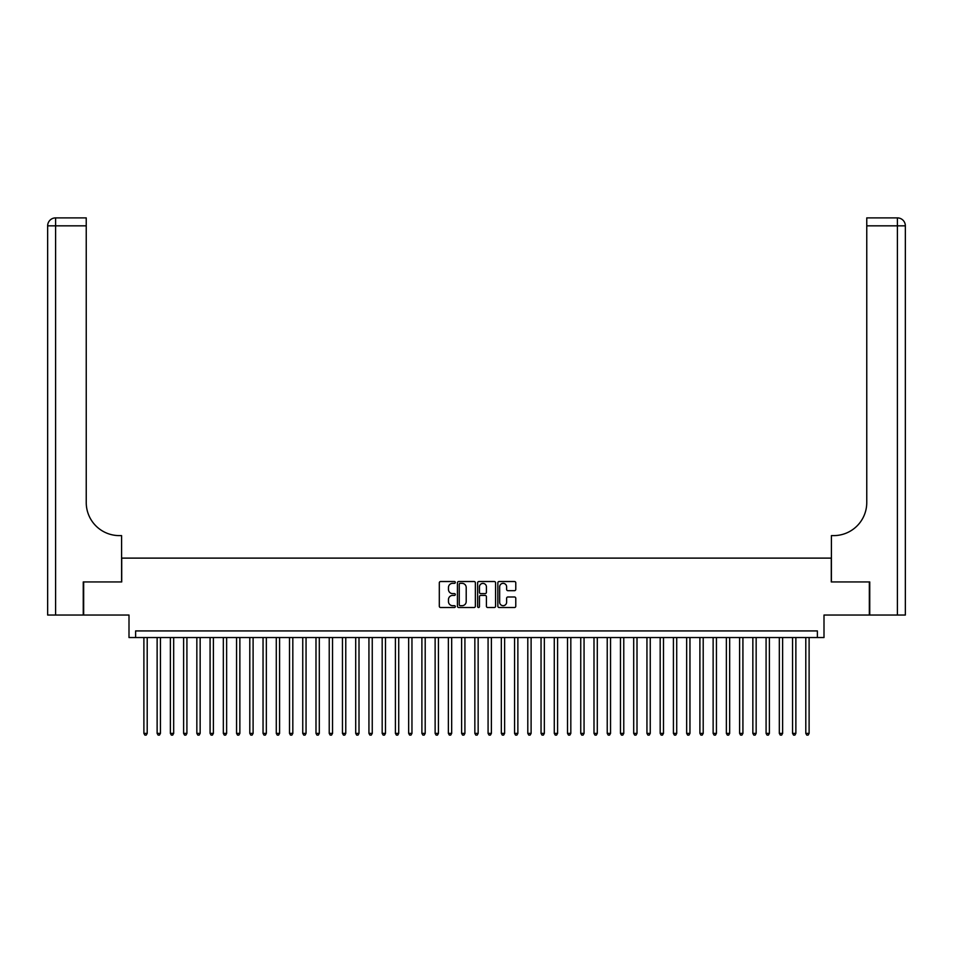 <?xml version="1.0" encoding="UTF-8"?>
<svg xmlns="http://www.w3.org/2000/svg" width="953" height="953" viewBox="0 0 953 953"><rect width="100%" height="100%" fill="white"/><g stroke="black" fill="none" stroke-linecap="round" stroke-linejoin="round"><path stroke-width="1.43" d="M455.32 582.438A0.905 0.905 0 0 0 454.414 581.521L440.608 581.521A1.298 1.298 0 0 0 439.309 582.819L439.309 606.215A1.298 1.298 0 0 0 440.608 607.514L454.414 607.514A0.905 0.905 0 0 0 455.32 606.608A0.905 0.905 0 0 0 454.414 605.691L452.627 605.691A4.157 4.157 0 0 1 448.47 601.534L448.47 599.58A4.157 4.157 0 0 1 452.627 595.422L454.414 595.422A0.905 0.905 0 0 0 455.32 594.517A0.905 0.905 0 0 0 454.414 593.612L452.627 593.612A4.157 4.157 0 0 1 448.47 589.454L448.47 587.501A4.157 4.157 0 0 1 452.627 583.343L454.414 583.343A0.905 0.905 0 0 0 455.32 582.438M514.477 590.681A1.298 1.298 0 0 0 515.776 589.383L515.776 582.819A1.298 1.298 0 0 0 514.477 581.521L499.146 581.521A1.298 1.298 0 0 0 497.847 582.819L497.847 606.215A1.298 1.298 0 0 0 499.146 607.514L514.477 607.514A1.298 1.298 0 0 0 515.776 606.215L515.776 598.281A1.298 1.298 0 0 0 514.477 596.983L507.913 596.983A1.298 1.298 0 0 0 506.615 598.281L506.615 602.213A3.478 3.478 0 0 1 503.136 605.691A3.478 3.478 0 0 1 499.658 602.213L499.658 586.822A3.478 3.478 0 0 1 503.136 583.343A3.478 3.478 0 0 1 506.615 586.822L506.615 589.383A1.298 1.298 0 0 0 507.913 590.681L514.477 590.681M817.388 637.545L824 637.545L824 615.042L869.339 615.042L869.339 581.938L831.278 581.938L831.278 558.113L121.722 558.113L121.722 581.938L83.661 581.938L83.661 615.042L129 615.042L129 637.545L817.388 637.545L817.388 630.922L135.612 630.922L135.612 637.545M475.368 582.819A1.298 1.298 0 0 0 474.058 581.521L458.727 581.521A1.298 1.298 0 0 0 457.428 582.819L457.428 606.215A1.298 1.298 0 0 0 458.727 607.514L474.058 607.514A1.298 1.298 0 0 0 475.368 606.215L475.368 582.819M478.942 581.521L494.273 581.521A1.298 1.298 0 0 1 495.572 582.819L495.572 606.215A1.298 1.298 0 0 1 494.273 607.514L487.71 607.514A1.298 1.298 0 0 1 486.411 606.215L486.411 596.733A1.298 1.298 0 0 0 485.113 595.422L480.753 595.422A1.298 1.298 0 0 0 479.454 596.733L479.454 606.608A0.905 0.905 0 0 1 478.549 607.514A0.905 0.905 0 0 1 477.632 606.608L477.632 582.819A1.298 1.298 0 0 1 478.942 581.521M460.156 583.343A0.905 0.905 0 0 0 459.251 584.249L459.251 604.786A0.905 0.905 0 0 0 460.156 605.691L462.038 605.691A4.157 4.157 0 0 0 466.208 601.534L466.208 587.501A4.157 4.157 0 0 0 462.038 583.343L460.156 583.343M486.411 586.881A3.478 3.478 0 0 0 482.933 583.403A3.478 3.478 0 0 0 479.454 586.881L479.454 592.313A1.298 1.298 0 0 0 480.753 593.612L485.113 593.612A1.298 1.298 0 0 0 486.411 592.313L486.411 586.881M143.891 637.545L143.891 733.381L147.203 733.381L147.203 637.545M147.203 733.381L146.202 735.108L144.88 735.108L143.891 733.381M83.256 581.938L121.591 581.938L121.591 535.61L119.339 535.61A33.093 33.093 0 0 1 86.235 502.517L86.235 225.837L55.596 225.837L55.596 615.042L83.256 615.042L83.256 581.938M55.596 615.042L47.65 615.042L47.65 225.837A7.946 7.946 0 0 1 55.596 217.892L86.235 217.892L86.235 225.837M47.65 535.61L47.65 225.837L55.596 225.837L55.596 217.892M119.339 535.61A33.093 33.093 0 0 1 86.235 502.517M869.744 581.938L831.409 581.938L831.409 535.61L833.661 535.61A33.093 33.093 0 0 0 866.765 502.517L866.765 217.892L897.404 217.892A7.946 7.946 0 0 1 905.35 225.837L905.35 615.042L869.744 615.042L869.744 581.938M833.661 535.61A33.093 33.093 0 0 0 866.765 502.517M905.35 225.837A7.946 7.946 0 0 0 897.404 217.892A7.946 7.946 0 0 1 905.35 225.837L866.765 225.837M157.126 637.545L157.126 733.381L160.438 733.381L160.438 637.545M160.438 733.381L159.449 735.108L158.127 735.108L157.126 733.381M170.373 637.545L170.373 733.381L173.672 733.381L173.672 637.545M173.672 733.381L172.684 735.108L171.361 735.108L170.373 733.381M183.607 637.545L183.607 733.381L186.919 733.381L186.919 637.545M186.919 733.381L185.918 735.108L184.596 735.108L183.607 733.381M196.842 637.545L196.842 733.381L200.154 733.381L200.154 637.545M200.154 733.381L199.165 735.108L197.843 735.108L196.842 733.381M210.077 637.545L210.077 733.381L213.389 733.381L213.389 637.545M213.389 733.381L212.4 735.108L211.078 735.108L210.077 733.381M223.324 637.545L223.324 733.381L226.635 733.381L226.635 637.545M226.635 733.381L225.635 735.108L224.312 735.108L223.324 733.381M236.558 637.545L236.558 733.381L239.87 733.381L239.87 637.545M239.87 733.381L238.869 735.108L237.547 735.108L236.558 733.381M249.793 637.545L249.793 733.381L253.105 733.381L253.105 637.545M253.105 733.381L252.116 735.108L250.794 735.108L249.793 733.381M263.04 637.545L263.04 733.381L266.34 733.381L266.34 637.545M266.34 733.381L265.351 735.108L264.029 735.108L263.04 733.381M276.275 637.545L276.275 733.381L279.586 733.381L279.586 637.545M279.586 733.381L278.586 735.108L277.263 735.108L276.275 733.381M289.509 637.545L289.509 733.381L292.821 733.381L292.821 637.545M292.821 733.381L291.832 735.108L290.498 735.108L289.509 733.381M302.744 637.545L302.744 733.381L306.056 733.381L306.056 637.545M306.056 733.381L305.067 735.108L303.745 735.108L302.744 733.381M315.991 637.545L315.991 733.381L319.303 733.381L319.303 637.545M319.303 733.381L318.302 735.108L316.98 735.108L315.991 733.381M329.226 637.545L329.226 733.381L332.537 733.381L332.537 637.545M332.537 733.381L331.537 735.108L330.214 735.108L329.226 733.381M342.461 637.545L342.461 733.381L345.772 733.381L345.772 637.545M345.772 733.381L344.783 735.108L343.461 735.108L342.461 733.381M355.707 637.545L355.707 733.381L359.007 733.381L359.007 637.545M359.007 733.381L358.018 735.108L356.696 735.108L355.707 733.381M368.942 637.545L368.942 733.381L372.254 733.381L372.254 637.545M372.254 733.381L371.253 735.108L369.931 735.108L368.942 733.381M382.177 637.545L382.177 733.381L385.488 733.381L385.488 637.545M385.488 733.381L384.5 735.108L383.166 735.108L382.177 733.381M395.412 637.545L395.412 733.381L398.723 733.381L398.723 637.545M398.723 733.381L397.735 735.108L396.412 735.108L395.412 733.381M408.658 637.545L408.658 733.381L411.958 733.381L411.958 637.545M411.958 733.381L410.969 735.108L409.647 735.108L408.658 733.381M421.893 637.545L421.893 733.381L425.205 733.381L425.205 637.545M425.205 733.381L424.204 735.108L422.882 735.108L421.893 733.381M435.128 637.545L435.128 733.381L438.44 733.381L438.44 637.545M438.44 733.381L437.451 735.108L436.129 735.108L435.128 733.381M448.375 637.545L448.375 733.381L451.674 733.381L451.674 637.545M451.674 733.381L450.686 735.108L449.363 735.108L448.375 733.381M461.609 637.545L461.609 733.381L464.921 733.381L464.921 637.545M464.921 733.381L463.92 735.108L462.598 735.108L461.609 733.381M474.844 637.545L474.844 733.381L478.156 733.381L478.156 637.545M478.156 733.381L477.167 735.108L475.833 735.108L474.844 733.381M488.079 637.545L488.079 733.381L491.391 733.381L491.391 637.545M491.391 733.381L490.402 735.108L489.08 735.108L488.079 733.381M501.326 637.545L501.326 733.381L504.625 733.381L504.625 637.545M504.625 733.381L503.637 735.108L502.314 735.108L501.326 733.381M514.56 637.545L514.56 733.381L517.872 733.381L517.872 637.545M517.872 733.381L516.871 735.108L515.549 735.108L514.56 733.381M527.795 637.545L527.795 733.381L531.107 733.381L531.107 637.545M531.107 733.381L530.118 735.108L528.796 735.108L527.795 733.381M541.042 637.545L541.042 733.381L544.342 733.381L544.342 637.545M544.342 733.381L543.353 735.108L542.031 735.108L541.042 733.381M554.277 637.545L554.277 733.381L557.588 733.381L557.588 637.545M557.588 733.381L556.588 735.108L555.265 735.108L554.277 733.381M567.511 637.545L567.511 733.381L570.823 733.381L570.823 637.545M570.823 733.381L569.834 735.108L568.5 735.108L567.511 733.381M580.746 637.545L580.746 733.381L584.058 733.381L584.058 637.545M584.058 733.381L583.069 735.108L581.747 735.108L580.746 733.381M593.993 637.545L593.993 733.381L597.293 733.381L597.293 637.545M597.293 733.381L596.304 735.108L594.982 735.108L593.993 733.381M607.228 637.545L607.228 733.381L610.539 733.381L610.539 637.545M610.539 733.381L609.539 735.108L608.217 735.108L607.228 733.381M620.463 637.545L620.463 733.381L623.774 733.381L623.774 637.545M623.774 733.381L622.785 735.108L621.463 735.108L620.463 733.381M633.697 637.545L633.697 733.381L637.009 733.381L637.009 637.545M637.009 733.381L636.02 735.108L634.698 735.108L633.697 733.381M646.944 637.545L646.944 733.381L650.256 733.381L650.256 637.545M650.256 733.381L649.255 735.108L647.933 735.108L646.944 733.381M660.179 637.545L660.179 733.381L663.491 733.381L663.491 637.545M663.491 733.381L662.502 735.108L661.168 735.108L660.179 733.381M673.414 637.545L673.414 733.381L676.725 733.381L676.725 637.545M676.725 733.381L675.737 735.108L674.414 735.108L673.414 733.381M686.66 637.545L686.66 733.381L689.96 733.381L689.96 637.545M689.96 733.381L688.971 735.108L687.649 735.108L686.66 733.381M699.895 637.545L699.895 733.381L703.207 733.381L703.207 637.545M703.207 733.381L702.206 735.108L700.884 735.108L699.895 733.381M713.13 637.545L713.13 733.381L716.442 733.381L716.442 637.545M716.442 733.381L715.453 735.108L714.131 735.108L713.13 733.381M726.365 637.545L726.365 733.381L729.676 733.381L729.676 637.545M729.676 733.381L728.688 735.108L727.365 735.108L726.365 733.381M739.611 637.545L739.611 733.381L742.923 733.381L742.923 637.545M742.923 733.381L741.922 735.108L740.6 735.108L739.611 733.381M752.846 637.545L752.846 733.381L756.158 733.381L756.158 637.545M756.158 733.381L755.157 735.108L753.835 735.108L752.846 733.381M766.081 637.545L766.081 733.381L769.393 733.381L769.393 637.545M769.393 733.381L768.404 735.108L767.082 735.108L766.081 733.381M779.328 637.545L779.328 733.381L782.627 733.381L782.627 637.545M782.627 733.381L781.639 735.108L780.316 735.108L779.328 733.381M792.562 637.545L792.562 733.381L795.874 733.381L795.874 637.545M795.874 733.381L794.873 735.108L793.551 735.108L792.562 733.381M805.797 637.545L805.797 733.381L809.109 733.381L809.109 637.545M809.109 733.381L808.12 735.108L806.798 735.108L805.797 733.381M897.404 615.042L897.404 217.892"/></g></svg>

